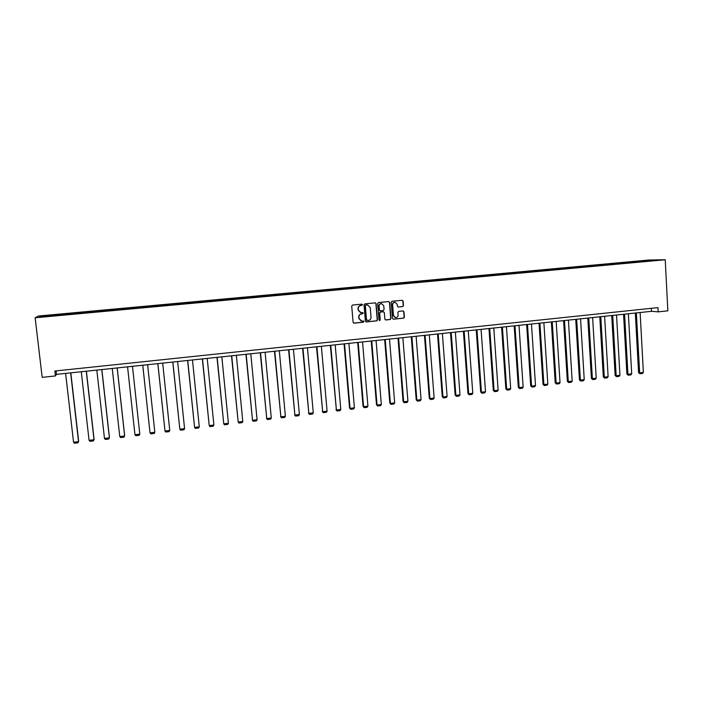 <?xml version="1.0" encoding="UTF-8"?>
<svg xmlns="http://www.w3.org/2000/svg" width="703" height="703" viewBox="0 0 703 703"><rect width="100%" height="100%" fill="white"/><g stroke="black" fill="none" stroke-linecap="round" stroke-linejoin="round"><path stroke-width="1.05" d="M362.572 304.724L361.904 304.153L352.528 305.058L351.72 306.051L353.099 322.352L354.057 323.169L363.416 322.22L363.978 321.526L363.389 320.955L361.72 321.095L359.04 318.477L358.925 317.115C358.952 315.348 359.813 314.294 361.5 313.951L363.275 313.134L362.686 312.563L361.052 312.694L358.337 310.067L358.222 308.705C358.249 306.93 359.11 305.875 360.797 305.533L362.572 304.724M360.507 312.624L358.126 310.023L358.012 308.67C358.038 306.895 358.89 305.84 360.586 305.506L361.799 305.383L362.361 304.689L361.948 304.153M353.662 323.116L363.196 322.176L363.759 321.482L363.389 320.955M361.114 320.999L358.829 318.424L358.715 317.071C358.741 315.304 359.593 314.25 361.289 313.907L362.493 313.784L363.056 313.09L362.669 312.563M402.687 306.587L403.478 305.612L403.118 301.086L402.274 300.269L391.984 301.253L391.193 302.237L392.485 318.389L393.311 319.197L403.601 318.169L404.392 317.185L403.961 311.737L403.135 310.919L398.68 311.359L397.88 312.343L398.1 315.049C398.039 316.658 397.239 317.536 395.684 317.686L393.478 315.506L392.626 304.882C392.678 303.292 393.46 302.413 394.989 302.246L397.257 304.434L397.397 306.2L398.232 307.018L402.687 306.587L403.223 305.577L402.872 301.06L402.239 300.269M35.15 317.782L42.171 377.353L55.414 375.947L54.843 371.026L657.955 307.615L658.175 311.86L667.85 310.831L665.231 259.759L35.15 317.782L38.428 316.016L648.781 260.022L665.231 259.759M376.123 303.696L375.182 302.87L364.831 303.872L364.031 304.856L365.375 321.113L366.21 321.93L376.659 320.884L377.449 319.9L376.123 303.696L375.261 302.87M378.451 302.562L388.733 301.569L389.673 302.387L390.973 318.538L390.174 319.522L385.683 319.97L384.857 319.153L384.321 312.598L383.486 311.781L380.464 312.07L379.664 313.063L380.218 319.891L379.585 320.586L379.005 320.014L377.652 303.547L378.451 302.562M636.707 262.008L636.672 261.375L58.481 314.452L40.871 316.209L39.579 316.93L142.208 307.633M636.672 261.375L657.771 260.066L646.426 261.235L142.199 307.492M633.957 262.254L633.684 261.771M626.663 262.931L626.391 262.439M622.085 263.353L621.812 262.86M614.738 264.029L614.475 263.528M610.134 264.451L609.87 263.95M602.743 265.128L602.48 264.636M598.104 265.558L597.84 265.057M590.661 266.244L590.397 265.743M585.994 266.665L585.74 266.173M578.507 267.36L578.244 266.859M573.806 267.79L573.551 267.289M566.266 268.484L566.012 267.984M561.539 268.924L561.284 268.414M553.946 269.618L553.7 269.117M549.184 270.057L548.938 269.548M541.538 270.76L541.301 270.251M536.749 271.2L536.512 270.69M529.06 271.903L528.823 271.402M524.236 272.351L523.999 271.841M516.485 273.063L516.257 272.553M511.626 273.511L511.397 273.001M503.84 274.24L503.603 273.713M498.945 274.68L498.717 274.161M491.107 275.435L490.87 274.882M486.168 275.848L485.949 275.339M478.295 276.639L478.049 276.059M473.312 277.035L473.093 276.516M465.386 277.852L465.14 277.246M460.368 278.23L460.157 277.703M452.398 279.073L452.143 278.441M447.328 279.425L447.126 278.898M439.313 280.295L439.059 279.645M434.208 280.629L434.006 280.102M426.132 281.508L425.886 280.849M420.992 281.85L420.798 281.323M412.854 282.729L412.626 282.07M407.687 283.072L407.494 282.544M399.497 283.959L399.26 283.3M394.286 284.302L394.102 283.775M386.035 285.198L385.815 284.53M380.789 285.541L380.613 285.005M372.485 286.446L372.274 285.778M367.203 286.798L367.036 286.253M358.838 287.703L358.635 287.026M353.521 288.054L353.363 287.509M345.094 288.968L344.901 288.292M339.751 289.32L339.593 288.775M331.262 290.242L331.069 289.557M325.876 290.594L325.717 290.049M317.325 291.517L317.141 290.84M311.904 291.886L311.754 291.332M303.292 292.808L303.107 292.132M297.826 293.177L297.685 292.624M289.153 294.109L288.986 293.423M283.661 294.478L283.52 293.924M274.917 295.427L274.759 294.733M269.381 295.796L269.258 295.234M260.576 296.745L260.426 296.051M255.004 297.114L254.881 296.561M246.138 298.072L245.988 297.378M240.523 298.45L240.408 297.887M231.595 299.408L231.454 298.705M225.944 299.786L225.839 299.223M216.937 300.761L216.814 300.049M211.252 301.139L211.155 300.576M202.183 302.114L202.06 301.411M196.453 302.501L196.357 301.93M187.314 303.485L187.209 302.773M181.55 303.872L181.462 303.301M172.34 304.865L172.244 304.144M166.532 305.251L166.453 304.68M157.261 306.253L157.164 305.533M151.409 306.649L151.338 306.069M142.059 307.65L141.98 306.93M136.171 308.046L136.11 307.466M126.742 308.916L126.681 308.336M120.837 309.601L120.767 308.872M111.32 310.331L111.267 309.751M105.371 311.025L105.309 310.295M95.784 311.763L95.74 311.174M89.782 312.457L89.729 311.728M80.133 313.204L80.089 312.607M74.087 313.907L74.043 313.169M64.36 314.654L64.333 314.056M58.27 315.357L58.235 314.619M41.495 316.754L40.871 316.209M55.414 375.947L56.468 374.374L651.488 311.315L658.175 311.86M650.881 260.699L651.04 260.172M638.509 261.841L638.227 261.349M56.064 370.894L56.468 374.374M651.33 308.309L651.488 311.315M58.577 315.331L58.481 314.452M74.333 313.881L74.228 313.011M89.958 312.44L89.861 311.57M105.476 311.016L105.38 310.146M120.881 309.601L120.784 308.731M142.015 307.65L141.927 306.789M157.147 306.262L157.059 305.401M172.173 304.874L172.086 304.021M187.086 303.503L186.998 302.659M201.893 302.141L201.805 301.297M216.586 300.787L216.506 299.944M231.182 299.443L231.102 298.608M245.672 298.116L245.593 297.272M260.057 296.789L259.978 295.954M274.337 295.48L274.258 294.645M288.52 294.17L288.441 293.344M302.598 292.879L302.527 292.053M316.578 291.587L316.508 290.761M330.463 290.313L330.392 289.487M344.25 289.038L344.18 288.221M357.941 287.782L357.871 286.965M371.536 286.534L371.465 285.717M385.033 285.286L384.972 284.478M398.443 284.021L398.381 283.247M411.756 282.755L411.694 282.026M424.981 281.499L424.92 280.813M438.11 280.269L438.057 279.609M451.159 279.073L451.106 278.406M464.112 277.878L464.068 277.219M476.986 276.701L476.933 276.033M489.763 275.523L489.719 274.864M502.46 274.355L502.417 273.695M515.071 273.195L515.027 272.536M527.601 272.043L527.558 271.384M540.045 270.892L540.001 270.242M552.409 269.759L552.365 269.108M564.685 268.625L564.65 267.984M576.891 267.509L576.847 266.859M589.009 266.393L588.973 265.752M601.047 265.286L601.012 264.644M613.016 264.187L612.972 263.546M624.897 263.089L624.862 262.456M365.947 321.877L376.43 320.84L377.221 319.847L375.894 303.661M365.903 305.04L365.34 305.735L366.527 319.997L368.46 320.445C370.147 320.093 370.999 319.039 371.026 317.273L370.226 307.536L367.484 304.909L365.683 305.005L365.34 305.735M366.904 320.524L366.307 319.953L365.121 305.7M367.739 304.926L367.177 304.917M365.683 305.005L366.957 304.882M385.429 319.918L389.937 319.47L390.727 318.494L389.427 302.352L388.794 301.569M383.249 311.745L380.226 312.035L379.435 313.02L380.218 319.891M379.374 320.533L379.989 319.847M383.768 305.787L381.492 303.599C379.954 303.766 379.163 304.645 379.11 306.244L379.418 310.005L380.358 310.814L383.276 310.524L384.075 309.54L383.768 305.787M381.659 303.608L381.254 303.564C379.717 303.731 378.926 304.61 378.873 306.209L379.11 306.244M380.024 310.779L379.181 309.961L378.873 306.209M398.232 307.018L402.432 306.552M395.121 302.255L394.743 302.211C393.223 302.387 392.432 303.265 392.379 304.847L392.626 304.882M395.235 317.624L393.232 315.462L392.379 304.847M393.311 319.197L403.355 318.116L404.137 317.141L403.707 311.693L403.109 310.919M70.643 372.871L78.534 441.625L73.551 442.231L65.607 373.398M73.551 442.231L74.474 443.241L77.963 442.811L78.648 441.212L70.81 372.854M86.267 371.21L94.017 439.726L89.07 440.333L81.276 371.738M89.07 440.333L89.975 441.335L93.437 440.913L94.097 439.322L86.39 371.202M101.777 369.567L109.387 437.846L104.475 438.444L96.821 370.094M104.475 438.444L105.362 439.445L108.798 439.024L109.431 437.442L101.865 369.558M117.173 367.941L124.642 435.974L119.765 436.572L112.252 368.46M119.765 436.572L120.635 437.574L124.053 437.152L124.651 435.579L117.225 367.933M134.95 434.709L135.802 435.711L139.185 435.298L139.792 434.12L132.472 366.316L139.792 434.12L134.95 434.709L127.568 366.834M142.762 365.226L150.02 432.863L142.779 365.226M147.63 364.708L154.827 432.275L154.212 433.452L150.855 433.865L150.02 432.863L154.827 432.275M157.823 363.627L164.985 431.027L157.876 363.627M162.692 363.117L169.757 430.447L169.133 431.616L165.794 432.029L164.985 431.027L169.757 430.447M172.771 362.045L179.836 429.208L172.859 362.036M177.639 361.527L184.573 428.628L183.949 429.797L180.636 430.201L179.836 429.208L184.573 428.628M187.613 360.472L194.582 427.398L187.736 360.463M192.481 359.954L199.283 426.826L198.65 427.986L195.364 428.391L194.582 427.398L199.283 426.826M202.35 358.908L209.222 425.605L202.508 358.89M207.218 358.398L213.888 425.034L213.246 426.194L209.986 426.598L209.222 425.605L213.888 425.034M216.981 357.361L223.756 423.83L217.165 357.344M221.84 356.843L228.396 423.259L227.746 424.419L224.503 424.814L223.756 423.83L228.396 423.259M231.507 355.823L238.185 422.055L231.726 355.797M236.366 355.305L242.79 421.492L242.14 422.652L238.915 423.048L238.185 422.055L242.79 421.492M245.927 354.294L252.518 420.297L246.173 354.268M250.786 353.776L257.087 419.744L256.428 420.895L253.229 421.29L252.228 419.955M253.229 421.29L252.518 420.297L257.087 419.744M260.242 352.774L266.745 418.557L260.532 352.748M265.101 352.265L271.288 418.004L270.62 419.155L267.439 419.542L266.428 418.215M267.439 419.542L266.745 418.557L271.288 418.004M274.46 351.272L280.875 416.826L274.776 351.236M279.319 350.753L285.383 416.273L284.706 417.424L281.551 417.81L280.523 416.492M281.551 417.81L280.875 416.826L285.383 416.273M288.573 349.778L294.9 415.104L288.924 349.734M293.432 349.259L299.381 414.559L298.696 415.701L295.568 416.088L294.522 414.779M295.568 416.088L294.9 415.104L299.381 414.559M302.589 348.284L308.837 413.399L302.967 348.249M307.448 347.774L313.274 412.854L312.589 413.997L309.478 414.375L308.424 413.074M309.478 414.375L308.837 413.399L313.274 412.854M316.508 346.816L322.668 411.703L316.921 346.772M321.368 346.298L327.08 411.158L326.385 412.301L323.301 412.679L322.229 411.378M323.301 412.679L322.668 411.703L327.08 411.158M330.331 345.349L336.403 410.016L330.77 345.305M335.19 344.83L340.788 409.48L340.085 410.622L337.018 410.991L335.937 409.7M337.018 410.991L336.403 410.016L340.788 409.48M344.057 343.89L349.549 408.039L350.041 408.346L344.523 343.846M348.916 343.38L354.4 407.81L353.688 408.944L350.648 409.322L349.549 408.039M350.648 409.322L350.041 408.346L354.4 407.81M357.686 342.449L363.064 406.378L363.592 406.686L358.187 342.396M362.546 341.939L367.915 406.158L367.203 407.292L364.18 407.661L363.064 406.378M364.18 407.661L363.592 406.686L367.915 406.158M371.219 341.017L376.492 404.735L377.045 405.042L371.746 340.955M376.079 340.498L381.342 404.515L380.622 405.64L377.616 406.009L376.492 404.735M377.616 406.009L377.045 405.042L381.342 404.515M384.664 339.593L389.822 403.1L390.411 403.399L385.218 339.531M389.515 339.074L394.673 402.881L393.944 404.005L390.965 404.366L389.822 403.1M390.965 404.366L390.411 403.399L394.673 402.881M398.012 338.178L403.074 401.483L403.68 401.773L398.601 338.117M402.863 337.66L407.916 401.255L407.186 402.38L404.225 402.74L403.074 401.483M404.225 402.74L403.68 401.773L407.916 401.255M411.273 336.772L416.22 399.866L416.861 400.156L411.888 336.702M416.123 336.254L421.062 399.647L420.332 400.763L417.389 401.123L416.22 399.866M417.389 401.123L416.861 400.156L421.062 399.647M424.445 335.375L429.287 398.267L429.946 398.557L425.078 335.305M429.287 334.865L434.129 398.039L433.382 399.155L430.464 399.515L429.287 398.267M430.464 399.515L429.946 398.557L434.129 398.039M437.521 333.987L442.266 396.685L442.952 396.958L438.189 333.916M442.372 333.477L447.099 396.457L446.352 397.564L443.452 397.924L442.266 396.685M443.452 397.924L442.952 396.958L447.099 396.457M450.509 332.616L455.149 395.104L455.869 395.376L451.203 332.537M455.359 332.097L459.99 394.875L459.235 395.982L456.352 396.334L455.149 395.104M456.352 396.334L455.869 395.376L459.99 394.875M463.418 331.245L467.952 393.531L468.69 393.803L464.129 331.166M468.26 330.735L472.785 393.302L472.029 394.409L469.165 394.761L467.952 393.531M469.165 394.761L468.69 393.803L472.785 393.302M476.23 329.892L480.676 391.975L481.432 392.248L476.977 329.812M481.072 329.373L485.501 391.747L484.736 392.854L481.898 393.197L480.676 391.975M481.898 393.197L481.432 392.248L485.501 391.747M488.963 328.538L493.304 390.429L494.095 390.692L489.727 328.459M493.796 328.029L498.128 390.2L497.364 391.299L494.543 391.65L493.304 390.429M494.543 391.65L494.095 390.692L498.128 390.2M501.608 327.203L505.852 388.891L506.67 389.154L502.399 327.115M506.441 326.684L510.677 388.662L509.903 389.761L507.1 390.103L505.852 388.891M507.1 390.103L506.67 389.154L510.677 388.662M514.165 325.867L518.322 387.371L519.157 387.625L514.983 325.779M518.999 325.357L523.137 387.133L522.364 388.232L519.579 388.574L518.322 387.371M519.579 388.574L519.157 387.625L523.137 387.133M526.644 324.549L530.703 385.85L531.565 386.105L527.487 324.452M531.477 324.03L535.519 385.613L534.737 386.712L531.969 387.054L530.703 385.85M531.969 387.054L531.565 386.105L535.519 385.613M539.034 323.231L543.006 384.348L543.885 384.594L539.904 323.143M543.867 322.721L547.822 384.11L547.031 385.2L544.28 385.534L543.006 384.348M544.28 385.534L543.885 384.594L547.822 384.11M551.354 321.93L555.221 382.845L556.135 383.091L552.242 321.833M556.178 321.412L560.036 382.608L559.245 383.697L556.512 384.031L555.221 382.845M556.512 384.031L556.135 383.091L560.036 382.608M563.586 320.63L567.365 381.36L568.296 381.597L564.5 320.533M568.411 320.12L572.18 381.123L571.381 382.212L568.665 382.546L567.365 381.36M568.665 382.546L568.296 381.597L572.18 381.123M575.731 319.347L579.43 379.884L580.379 380.121L576.671 319.241M580.555 318.828L584.237 379.646L583.437 380.727L580.74 381.061L579.43 379.884M580.74 381.061L580.379 380.121L584.237 379.646M587.805 318.064L591.408 378.416L592.383 378.645L588.771 317.958M592.629 317.554L596.214 378.179L595.415 379.26L592.734 379.585L591.408 378.416M592.734 379.585L592.383 378.645L596.214 378.179M599.8 316.789L603.315 376.957L604.316 377.186L600.784 316.684M604.615 316.28L608.121 376.72L607.313 377.792L604.65 378.126L603.315 376.957M604.65 378.126L604.316 377.186L608.121 376.72M611.715 315.533L615.151 375.507L616.162 375.736L612.726 315.427M616.531 315.023L619.949 375.27L619.132 376.342L616.487 376.667L615.151 375.507M616.487 376.667L616.162 375.736L619.949 375.27M623.561 314.276L626.9 374.066L627.937 374.286L624.58 314.162M628.368 313.766L631.698 373.829L630.881 374.901L628.254 375.226L626.9 374.066M628.254 375.226L627.937 374.286L631.698 373.829M635.319 313.028L638.579 372.643L639.642 372.854L636.364 312.914M640.125 312.519L643.377 372.397L642.551 373.469L639.941 373.785L638.579 372.643M639.941 373.785L639.642 372.854L643.377 372.397"/></g></svg>
